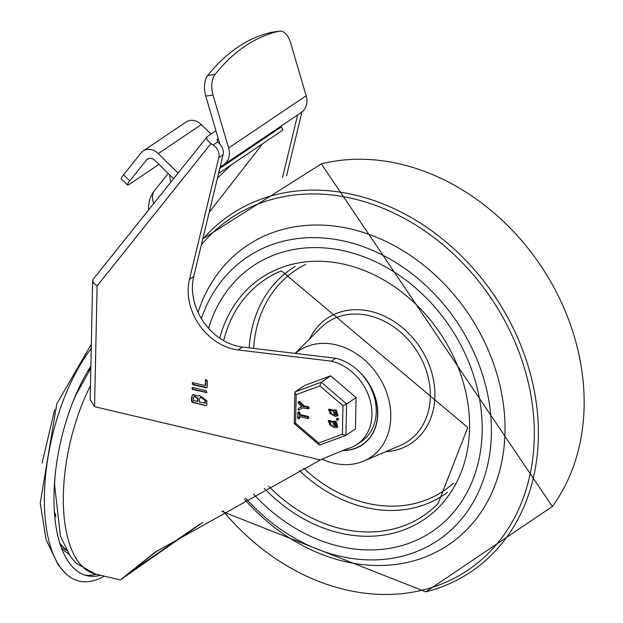 <?xml version="1.0" encoding="UTF-8"?>
<svg xmlns="http://www.w3.org/2000/svg" width="623" height="623" viewBox="0 0 623 623"><rect width="100%" height="100%" fill="white"/><g stroke="black" fill="none" stroke-linecap="round" stroke-linejoin="round"><path stroke-width="0.93" d="M91.238 348.475A133.766 59.473 103.3 0 0 46.04 471.385A133.766 59.473 103.3 0 0 65.656 573.503A133.766 59.473 103.3 0 0 104.15 576.119M90.865 366.02A126.726 56.343 103.3 0 0 53.999 494.654A126.726 56.343 103.3 0 0 86.94 575.675A126.726 56.343 103.3 0 0 100.583 575.278M84.79 575.068A126.726 56.343 103.3 0 0 96.238 574.25M59.863 543.279A109.212 48.563 103.3 0 0 66.645 550.607M90.826 368.084A85.359 37.956 103.3 0 0 88.497 369.852M54.52 513.804A85.359 37.956 103.3 0 0 56.008 516.786M90.117 369.369A84.51 37.575 103.3 0 0 87.586 371.386M54.396 512.02A84.51 37.575 103.3 0 0 55.758 514.956M202.771 522.401L120.294 579.927L155.236 552.103L320.37 459.938L94.571 406.655L90.171 399.499L92.656 280.63L93.154 279.268L207.155 136.71L215.916 130.651M94.571 406.655L97.102 285.934L210.909 143.625L213.113 144.988A10.56 8.52 56 0 1 218.766 157.635L189.439 279.361A52.799 42.613 -124 0 0 238.157 349.955L331.444 361.184A47.519 38.353 56 0 1 369.634 398.736A47.519 38.353 56 0 1 357.088 444.363A47.519 38.353 56 0 1 347.252 448.762A1436.942 1159.769 56 0 0 320.37 459.938M357.088 444.363L361.395 441.458A47.519 38.353 56 0 0 373.94 395.831A47.519 38.353 56 0 0 335.75 358.28L242.464 347.05A52.799 42.613 56 0 1 193.745 276.456L223.081 154.73A10.56 8.52 -124 0 0 218.844 143.119L217.606 141.966L213.113 144.988M97.102 285.934L93.824 283.325L92.656 280.63M210.909 143.625L207.148 139.996L206.649 137.963L207.155 136.71M157.533 550.561L129.241 572.996L200.061 523.998M216.851 139.91L217.365 139.264L217.606 141.966M170.967 181.955A28.16 16.12 -141.4 0 1 169.791 175.008M217.365 139.264L218.268 138.664M191.588 397.233L192.998 394.406L198.464 396.142L199.298 395.255L206.929 400.846L206.852 404.802L205.886 405.581L192.429 402.411L191.51 401.181L191.588 397.233L193.223 394.273M206.852 404.802L205.886 405.581L192.865 402.115L191.939 400.885L192.024 396.937M192.702 389.507L191.775 388.277L192.741 387.49L206.197 390.668L206.781 392.583L192.702 389.507L193.13 389.211L192.359 387.483M192.211 387.981L192.741 387.49M192.803 384.656L192.227 382.732L192.842 382.639L205.349 385.59L205.465 380.061L205.808 379.594L207.358 380.731L207.225 387.047L206.252 387.833L192.803 384.656L193.231 384.368L192.46 382.631M207.225 387.047L206.252 387.833L206.688 387.537L193.231 384.368M297.607 114.967L282.538 177.508M286.58 175.702L301.921 112.039M335.75 358.28L331.444 361.184M204.983 403.346L205.045 400.402L200.466 397.108L199.461 399.086L199.399 402.03L205.411 403.058L205.473 400.114L200.692 396.976M197.507 401.578L197.569 398.642L194.212 396.228L193.48 397.676L193.418 400.62L197.935 401.29L197.997 398.346L194.438 396.103M198.464 396.142L199.516 395.114M206.704 405.3L206.314 405.293M206.976 392.397L193.13 389.211M205.349 385.59L205.785 385.302L205.894 379.975M205.567 380.194L206.049 379.485M207.077 387.553L206.688 387.537M223.875 164.674L301.423 112.389A17.6 14.204 -124 0 0 306.142 95.755L290.591 42.769A17.6 9.672 82 0 0 279.525 31.15A17.6 9.672 82 0 0 279.112 31.228A302.28 166.068 82 0 0 215.067 74.402A17.6 9.672 82 0 0 213.043 95.054L228.602 148.033A17.6 14.204 56 0 1 223.875 164.674A17.6 14.204 56 0 1 223.416 164.963L220.129 166.964M219.857 144.077L205.761 96.074A17.6 9.672 -98 0 1 207.786 75.422A302.28 166.068 -98 0 1 271.83 32.248A17.6 9.672 -98 0 1 272.243 32.17L279.525 31.15M158.951 164.355L129.498 184.213A10.56 1.526 -45.5 0 1 127.505 184.984A10.56 1.526 -45.5 0 1 129.74 180.935L123.525 174.837L141.102 152.853A14.08 11.362 56 0 1 143.173 150.945A14.08 11.362 56 0 1 158.25 153.608L178.069 173.077M210.94 134.007L201.33 124.561A14.08 11.362 -124 0 0 186.254 121.906L143.173 150.945M173.56 178.715L154.987 160.461A7.04 5.685 -124 0 0 147.449 159.13A7.04 5.685 -124 0 0 146.413 160.088L129.74 180.935M123.525 174.837A10.56 1.526 134.5 0 0 121.298 178.879L127.505 184.984M231.39 164.799L217.458 178.046M218.564 173.443L282.998 130.005L281.355 126.897L219.779 168.412M281.355 126.897L276.783 129M209.196 212.35L262.641 143.726M482.171 431.723A160.166 129.273 -124 0 0 403.104 278.06A160.166 129.273 -124 0 0 253.016 265.974A160.166 129.273 -124 0 0 208.596 328.344A160.166 129.273 56 0 1 253.016 265.974A160.166 129.273 56 0 1 403.104 278.06A160.166 129.273 56 0 1 482.171 431.723A160.166 129.273 56 0 1 432.082 531.575A160.166 129.273 -124 0 0 482.171 431.723M253.545 494.109A160.166 129.273 -124 0 0 432.082 531.575A160.166 129.273 56 0 1 253.545 494.109M245.766 498.275A170.725 137.792 -124 0 0 437.985 540.336A170.725 137.792 -124 0 0 456.799 321.748A170.725 137.792 -124 0 0 247.113 257.213A170.725 137.792 -124 0 0 201.385 318.579M295.333 353.412A64.239 51.849 56 0 1 356.893 354.066A64.239 51.849 56 0 1 390.792 417.223A64.239 51.849 56 0 1 363.661 461.098A64.239 51.849 56 0 1 322.068 459.206M358.91 371.37A49.279 39.779 56 0 1 377.756 414.139A49.279 39.779 56 0 1 362.337 444.869A49.279 39.779 56 0 1 342.86 450.522M363.365 376.222A49.108 39.631 56 0 1 362.243 444.721A49.108 39.631 56 0 1 343.265 450.359M319.879 385.91L342.977 405.705L342.385 434.254L345.742 435.438L355.421 428.943L356.083 397.583L330.712 375.84L304.678 385.45L295.201 391.844L294.858 392.506L296.182 394.663L319.879 385.91L321.234 382.226L295.201 391.844M330.712 375.84L321.234 382.226L346.606 403.969L356.083 397.583M329.754 410.775L331.436 413.267M299.795 417.932L298.931 418.516L297.607 418.204L297.732 412.519L299.048 412.987L299.009 415.043L307.762 417.114L307.731 418.524L298.978 416.452L298.697 418.999L299.795 417.932L299.819 416.655M309.031 417.877L307.731 418.524M297.794 412.613L298.83 411.608M299.009 415.043L299.865 414.466L308.619 416.53L308.595 417.94M298.658 412.037L299.912 412.403L299.865 414.466M333.936 411.764L335.182 414.225L336.669 414.505M333.702 423.064L334.94 425.525L336.436 425.805M332.215 414.7L328.399 409.685L332.293 410.915L333.453 410.09L336.319 410.051L338.024 415.603L335.33 416.468L332.215 414.7M332.448 410.767L335.454 410.627L337.16 416.18M330.128 413.82L331.086 413.664L330.213 410.814L329.248 410.962L330.128 413.82L330.992 413.236M335.361 415.05L336.311 414.902L335.423 412.044L333.43 411.951L334.317 414.809L335.361 415.05L336.225 414.474M332.152 410.697L333.157 410.331M328.399 409.685L329.263 409.101L333.009 410.121M337.721 418.235L336.864 418.82L337.386 418.944L337.355 420.354L336.833 420.229L336.864 418.82L336.428 418.882L337.284 418.306L338.242 418.36L338.219 419.77M338.655 419.707L337.355 420.354M329.512 422.075L331.202 424.567M298.838 408.151L301.812 406.702M298.316 401.991L299.858 401.625L304.063 405.822L308.821 406.944L308.79 408.353M298.931 401.578L299.858 401.625M328.165 420.984L332.059 422.215L335.221 421.927L336.918 427.479L335.096 427.767L331.685 426.249L328.165 420.984L329.022 420.4L332.923 421.631M334.169 421.685L335.034 421.101L333.212 421.389L332.215 422.067M335.034 421.101L336.077 421.35L337.783 426.903L336.918 427.479M329.894 425.12L330.844 424.964L329.972 422.114L329.006 422.262L329.894 425.12L330.758 424.536M335.127 426.35L336.077 426.202L335.19 423.344L333.196 423.251L334.076 426.109L335.127 426.35L335.984 425.774M331.911 421.997L332.775 421.421M298.993 402.209L303.199 406.406L307.964 407.528L307.933 408.937L303.175 407.816L298.83 409.996L297.911 409.607L298.954 408.081M298.892 408.112L301.929 406.811L298.207 403.182L298.067 402.154M303.199 406.406L304.063 405.822M309.234 408.291L307.933 408.937M342.385 434.254L318.68 443.015L295.582 423.212L294.227 423.547L294.858 392.506M318.68 443.015L319.194 444.947L319.918 444.947M342.977 405.705L346.606 403.969L345.944 435.337M61.264 547.399A110.886 49.303 103.3 0 0 68.623 553.902M59.777 543.007A108.153 48.088 103.3 0 0 66.038 549.509M54.941 477.584L54.551 484.492L60.486 536.395L70.656 556.853L76.224 563.285L95.42 574.056A123.206 54.777 -76.7 0 1 90.46 385.692M238.157 349.955L242.464 347.05M193.745 276.456L189.439 279.361M218.766 157.635L223.081 154.73M153.694 203.557A28.16 16.12 -141.4 0 1 154.699 190.381A28.16 28.16 0 0 0 148.601 209.928M205.045 400.402L205.473 400.114M197.569 398.642L197.997 398.346M192.429 402.411L192.865 402.115M191.51 401.181L191.939 400.885M206.151 392.677L206.587 392.389M215.067 74.402L207.786 75.422M205.761 96.074L213.043 95.054M271.83 32.248L279.112 31.228M306.142 95.755L228.602 148.033M158.25 153.608L201.33 124.561M146.413 160.088L148.718 158.53M244.333 499.046A180.359 145.564 -124 0 0 411.235 561.487A180.359 145.564 -124 0 0 504.988 432.37A180.359 145.564 -124 0 0 373.862 236.187A180.359 145.564 -124 0 0 198.052 312.302M222.972 510.813A212.163 171.239 -124 0 0 421.093 590.464A212.163 171.239 -124 0 0 534.269 437.86A212.163 171.239 -124 0 0 409.786 221.469A212.163 171.239 -124 0 0 201.354 244.886M221.928 511.405L425.789 591.85A215.262 173.739 -124 0 0 498.976 302.661A215.262 173.739 -124 0 0 202.709 239.263M425.789 591.85L552.344 506.53A215.262 173.739 -124 0 0 540.507 265.312A215.262 173.739 -124 0 0 321.336 163.88L202.81 238.85M219.74 338.172A145.681 117.583 56 0 1 360.328 269.035A145.681 117.583 56 0 1 469.547 428.749A145.681 117.583 56 0 1 396.96 532.182A145.681 117.583 56 0 1 264.331 488.409M223.688 340.649A142.192 114.764 56 0 1 281.409 270.873L467.748 427.51L438.187 503.423A142.192 114.764 56 0 1 268.622 486.166M447.431 492.365A136.336 110.037 56 0 1 299.32 470.451M249.138 347.852A136.336 110.037 56 0 1 295.123 266.442M453.186 483.355A132.847 107.218 56 0 1 303.728 468.239M253.654 348.397A132.847 107.218 56 0 1 305.628 264.495M295.138 353.389L320.666 327.947A71.809 57.962 56 0 1 390.442 324.692A71.809 57.962 56 0 1 430.329 396.571A71.809 57.962 56 0 1 399.997 445.616L363.661 461.098M309.576 339.005A75.305 60.781 56 0 1 383.986 315.97A75.305 60.781 56 0 1 434.909 396.259A75.305 60.781 56 0 1 385.59 451.753M307.762 417.114L308.619 416.53M299.048 412.987L299.912 412.403M335.454 410.627L336.319 410.051M334.411 410.386L335.267 409.802M334.317 414.809L335.182 414.225M337.386 418.944L338.242 418.36M295.582 423.212L296.182 394.663M335.221 421.927L336.077 421.35M334.076 426.109L334.94 425.525M307.964 407.528L308.821 406.944M54.668 409.732L42.099 463.037M65.656 573.503L58.149 564.866L46.079 539.588L40.23 503.127L56.825 403.751L91.324 344.239M72.673 402.442L76.076 394.632L90.818 368.341M95.42 574.056L120.294 579.927M168.226 173.467L154.699 190.381M200.466 397.108L200.902 396.82M194.212 396.228L194.641 395.932M552.344 506.53L321.336 163.872M365.023 442.844L362.243 444.721M331.927 414.949L332.783 414.365M331.685 426.249L332.55 425.665M319.194 444.947L294.227 423.547M345.742 435.438L319.739 445.04"/></g></svg>
